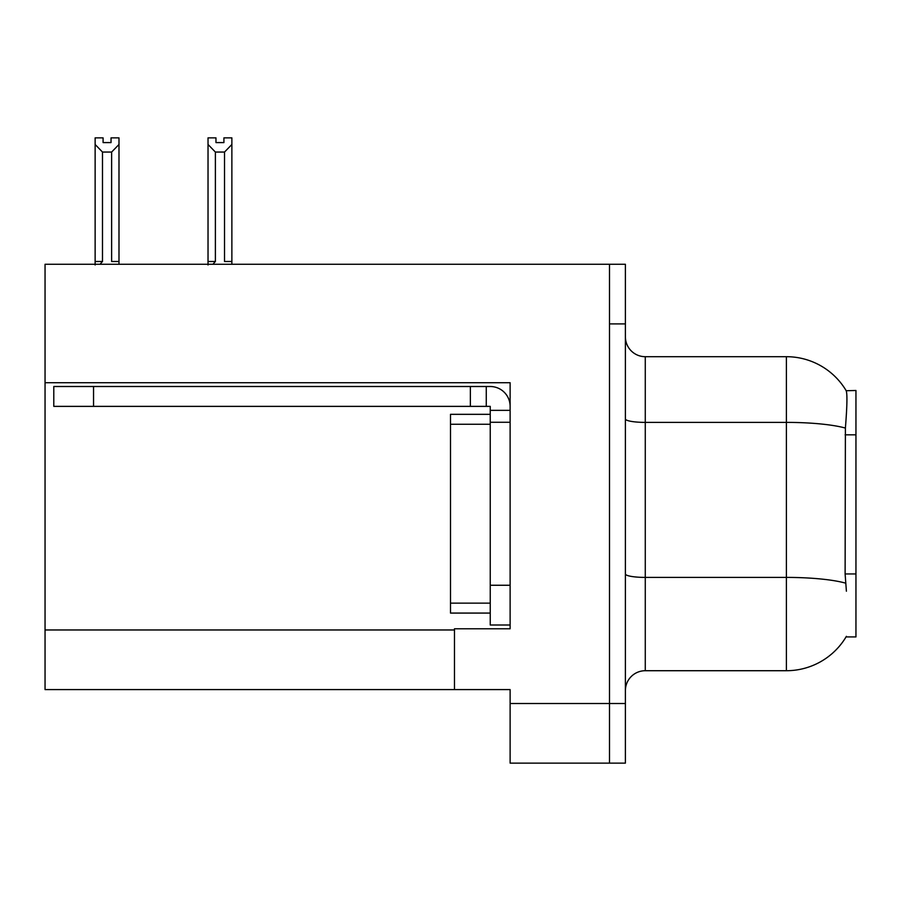 <?xml version="1.0" encoding="UTF-8"?>
<svg xmlns="http://www.w3.org/2000/svg" width="901" height="901" viewBox="0 0 901 901"><rect width="100%" height="100%" fill="white"/><g stroke="black" fill="none" stroke-linecap="round" stroke-linejoin="round"><path stroke-width="1.35" d="M45.05 382.722L510.124 382.722L510.124 585.256L490.245 585.256L490.245 625.001L510.124 625.001L510.124 585.256L510.124 628.774L454.476 628.774L454.476 689.592L45.05 689.592L45.05 264.275L609.504 264.275L609.504 763.136L510.124 763.136L510.124 703.512L609.504 703.512L609.504 763.136L625.395 763.136L625.395 703.512L609.504 703.512L609.504 323.898L625.395 323.898L625.395 703.512M454.476 689.592L510.124 689.592L510.124 703.512M846.399 591.214L845.115 573.948L845.397 428.065C847.12 406.452 847.39 394.007 846.197 390.73L855.95 390.482L855.95 636.928L846.05 636.928L846.399 636.331A69.557 69.557 0 0 1 786.393 670.716A69.557 69.557 0 0 0 846.05 636.928M625.395 690.594A19.878 19.878 0 0 1 645.274 670.716L786.393 670.716L786.393 356.695L645.274 356.695A19.878 19.878 0 0 1 625.395 336.816A19.878 19.878 0 0 0 645.274 356.695L645.274 670.716M846.197 390.73A69.557 69.557 0 0 0 786.393 356.695A69.557 69.557 0 0 1 846.197 390.73M609.504 264.275L625.395 264.275L625.395 323.898M223.921 142.583L223.921 137.864L231.872 137.864L231.872 261.493L224.518 261.493L224.518 152.055L215.384 152.055L208.03 144.475L208.03 137.864L215.97 137.864L215.97 142.583L223.921 142.583L215.97 142.583M215.384 152.055L215.384 261.493L212.929 264.275M215.384 261.493L208.03 261.493L208.03 264.984L208.03 144.475M231.872 261.493L231.872 264.275M231.872 144.475L224.518 152.055M111.037 142.583L103.086 142.583L111.037 142.583L111.037 137.864L118.988 137.864L118.988 264.275M118.988 144.475L111.623 152.055L102.489 152.055L95.134 144.475L95.134 137.864L103.086 137.864L103.086 142.583M102.489 152.055L102.489 261.493L95.134 261.493L95.134 264.984M102.489 261.493L100.045 264.275M95.134 144.475L95.134 261.493M118.988 261.493L111.623 261.493L111.623 152.055M93.546 406.374L93.546 386.506L53.79 386.506L53.79 406.374L490.245 406.374L490.245 410.349L510.124 410.349M93.546 386.506L490.245 386.506A19.878 19.878 0 0 1 510.124 406.385M490.245 625.001L510.124 625.001M486.27 406.374L486.27 386.506M510.124 422.276L490.245 422.276L490.245 410.349M490.245 585.256L490.245 414.325L450.5 414.325L450.5 613.074L490.245 613.074M470.367 406.374L470.367 386.506M45.05 629.968L454.476 629.968M855.95 434.823L845.115 434.823M855.95 573.948L845.115 573.948M845.397 428.065A69.557 12.085 180 0 0 786.393 422.389L645.274 422.389A19.878 3.446 0 0 1 625.395 418.931M845.622 583.15A69.557 12.085 180 0 0 786.393 577.406L645.274 577.406A19.878 3.446 0 0 1 625.395 573.96M450.5 603.141L490.245 603.141M450.5 424.27L490.245 424.27"/></g></svg>
